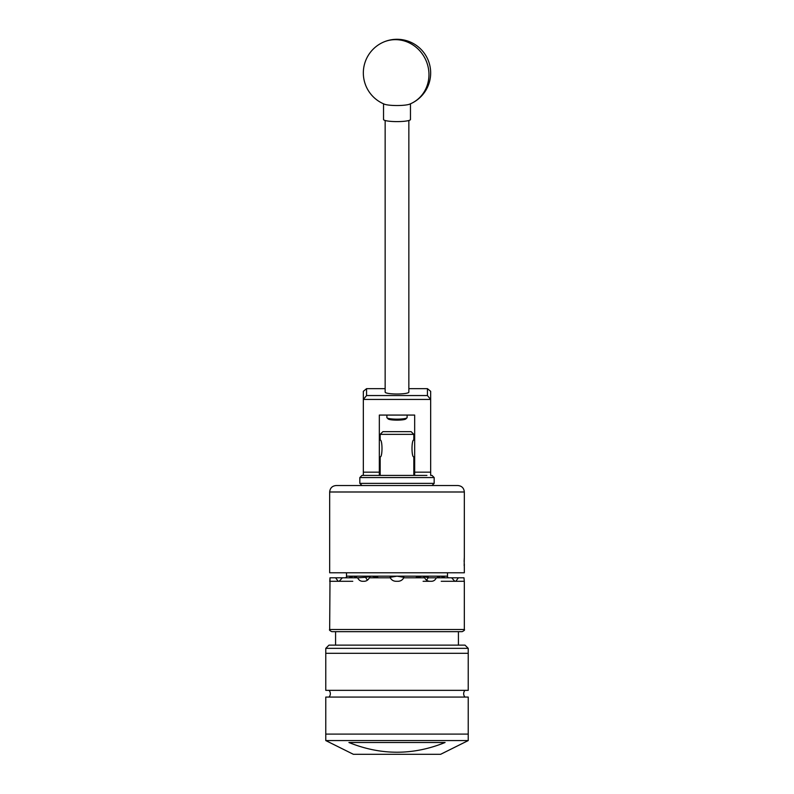 <?xml version="1.0" encoding="UTF-8"?>
<svg xmlns="http://www.w3.org/2000/svg" width="794" height="794" viewBox="0 0 794 794"><rect width="100%" height="100%" fill="white"/><g stroke="black" fill="none" stroke-linecap="round" stroke-linejoin="round"><path stroke-width="1.19" d="M414.667 475.398L414.667 415.073L379.334 415.073L379.334 475.398L363.334 475.398L363.334 391.333L366.57 388.653L366.57 395.551L427.43 395.551L427.43 388.653L408.85 388.653M427.43 388.653L430.666 391.333L430.666 475.398L432.015 475.398L434.169 477.551L359.831 477.551L359.831 483.367L434.169 483.367L434.169 477.551M430.666 399.432L363.334 399.432M363.334 472.172L379.334 472.172M414.667 472.172L430.666 472.172M385.15 388.653L366.57 388.653M366.57 395.551L363.374 399.392M430.626 399.392L427.43 395.551M406.975 417.823L405.803 418.964A8.913 1.399 180 0 1 397 420.135A8.913 1.399 180 0 1 388.197 418.964L387.025 417.823A10.104 1.578 0 0 0 397 419.153A10.104 1.578 0 0 0 406.975 417.823A10.104 1.578 0 0 0 407.104 417.575L407.104 415.073M386.896 415.073L386.896 417.575A10.104 1.578 0 0 0 387.025 417.823M385.15 120.499L385.15 392.147A11.85 1.856 180 0 0 397 394.003A11.85 1.856 180 0 0 408.85 392.147L408.85 120.499M383.532 103.806L383.532 119.497A13.468 2.104 0 0 0 392.772 121.502A13.468 2.104 0 0 0 410.468 119.497L410.468 103.806M384.455 104.193A13.468 2.104 0 0 0 392.772 105.423A13.468 2.104 0 0 0 409.545 104.193A33.666 33.666 0 0 0 427.43 58.548A33.666 33.666 0 0 0 363.334 72.949A33.666 33.666 0 0 0 384.455 104.193M359.831 477.551L361.985 475.398L426.934 475.398M335.574 631.657L397 631.657L331.823 631.657L335.574 631.657L335.574 645.125M468.232 734.103L325.768 734.103L325.768 740.564L468.232 740.564L468.232 734.103L325.768 734.103L325.768 697.072L468.232 697.072L468.232 734.103M348.903 742.499C380.991 755.461 413.059 755.461 445.097 742.499L348.903 742.499M468.232 740.564L440.63 754.3L353.37 754.3L325.768 740.564M325.768 648.351L328.994 645.125L465.006 645.125L468.232 648.351L325.768 648.351L325.768 653.303L468.232 653.303L325.768 653.303L325.768 690.343L468.232 690.343L468.232 648.351M328.994 697.072A4.883 4.883 0 0 0 328.994 690.343M465.006 697.072A4.883 4.883 0 0 1 465.006 690.343M464.331 557.209L464.123 561.487M464.311 567.72L464.331 563.988M413.833 475.398L413.833 456.917C411.401 457.443 411.401 439.489 413.833 440.025L413.833 434.358L380.167 434.358L382.857 431.668L411.143 431.668L413.833 434.358M380.167 434.358L380.167 440.025C382.599 439.499 382.599 457.433 380.167 456.917L380.167 475.398M413.833 440.025L414.667 440.055M397 485.531L457.86 485.531C461.79 485.908 463.944 488.062 464.331 491.992L329.669 491.992C330.056 488.062 332.21 485.908 336.14 485.531L397 485.531M329.669 581.297L338.204 581.297L335.614 577.794L330.006 577.794L329.669 629.503L464.331 629.503C464.947 629.92 464.232 630.635 462.177 631.657L397 631.657M376.991 577.794L377.775 577.327L371.751 576.176L397 576.176L390.053 577.327L390.271 577.794C391.531 580.037 393.447 581.198 396.007 581.297L397.993 581.297A6.461 6.461 0 0 0 403.948 577.327L397 576.176L390.053 577.327A6.461 6.461 0 0 0 390.271 577.794L369.339 577.794C368.168 580.027 366.461 581.198 364.198 581.297L362.481 581.297C360.297 581.198 358.69 580.037 357.677 577.794L365.736 577.327A6.461 5.598 -90 0 0 367.582 580.047M464.272 581.059L463.994 577.794L458.386 577.794L455.796 581.297L464.321 581.297L464.331 629.503M441.226 581.297L455.796 581.297M447.498 581.297L454.803 581.297L451.647 577.794L436.323 577.794C435.311 580.027 433.713 581.198 431.519 581.297L429.802 581.297C427.549 581.198 425.832 580.037 424.661 577.794L403.729 577.794C402.479 580.027 400.563 581.198 397.993 581.297M464.311 557.378L464.172 565.715M329.669 491.992L329.669 572.782L464.331 572.782L464.331 567.968M426.418 580.047A6.461 5.598 90 0 0 428.264 577.327L422.249 576.176L416.225 577.327L422.249 576.176L428.671 577.794L436.323 577.794M451.647 577.794L458.386 577.794M335.614 577.794L342.353 577.794L339.197 581.297L346.502 581.297L338.204 581.297M357.677 577.794L342.353 577.794M329.808 580.354L329.907 579.322M329.917 579.203L330.006 577.794M371.701 576.186L365.736 577.327M355.613 577.794L356.744 577.327L353.27 576.176L349.797 577.327A6.461 3.236 -90 0 0 349.906 577.794M346.502 577.327L346.502 576.176L346.502 577.327L345.321 577.794M346.502 581.297L352.774 581.297M348.884 577.794L353.27 576.176L371.751 576.176M423.103 581.297L429.802 581.297M437.256 577.327L440.73 576.176L444.203 577.327L440.73 576.176L437.256 577.327L438.387 577.794M447.498 577.327L447.498 576.176L447.498 577.327L448.679 577.794L447.498 577.327M444.094 577.794A6.461 3.236 90 0 0 444.203 577.327L445.116 577.794M416.225 577.327L417.009 577.794M464.252 558.242L464.331 558.817M464.331 564.901L464.331 564.058M411.401 103.379A33.666 31.571 64.7 0 0 428.095 66.855A33.666 31.571 64.7 0 0 397 39.7A33.666 31.571 -115.3 0 0 382.599 42.519M397 576.176L447.498 576.176L447.498 572.782M346.502 572.782L346.502 576.176L353.27 576.176M432.015 485.531L434.169 483.367M361.985 485.531L359.831 483.367M379.334 440.055L380.187 440.055M379.334 456.887L380.187 456.887M413.813 456.887L414.667 456.887M458.426 631.657L458.426 645.125M464.331 557.16L464.331 491.992M329.669 629.503C329.053 629.92 329.768 630.635 331.823 631.657"/></g></svg>

